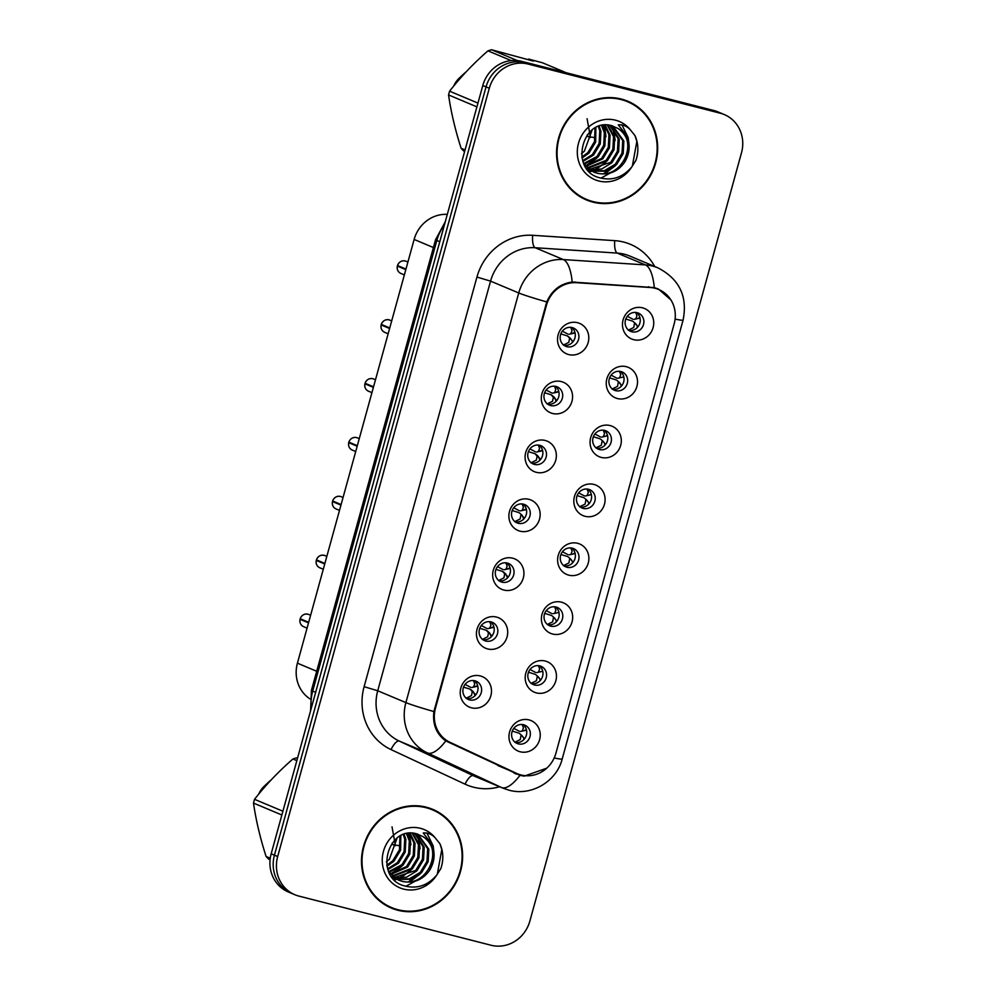 <?xml version="1.0" encoding="UTF-8"?>
<svg xmlns="http://www.w3.org/2000/svg" width="995" height="995" viewBox="0 0 995 995"><rect width="100%" height="100%" fill="white"/><g stroke="black" fill="none" stroke-linecap="round" stroke-linejoin="round"><path stroke-width="1.49" d="M552.548 413.46A16.554 15.472 -67.2 0 1 541.927 393.672A16.554 15.472 -67.2 0 1 561.329 381.582A16.554 15.472 -67.2 0 1 571.951 401.358A16.554 15.472 -67.2 0 1 552.548 413.46M555.956 386.433A9.938 9.278 112.8 0 0 544.526 393.037A9.938 9.278 112.8 0 0 549.476 405.152A9.938 9.278 112.8 0 0 550.695 405.562A9.938 9.278 112.8 0 0 562.125 398.958A9.938 9.278 112.8 0 0 557.175 386.844A9.938 9.278 112.8 0 0 555.956 386.433M536.33 472.326A16.554 15.472 -67.2 0 1 525.708 452.551A16.554 15.472 -67.2 0 1 545.111 440.449A16.554 15.472 -67.2 0 1 555.732 460.225A16.554 15.472 -67.2 0 1 536.33 472.326M539.75 445.3A9.938 9.278 112.8 0 0 528.308 451.917A9.938 9.278 112.8 0 0 533.258 464.018A9.938 9.278 112.8 0 0 534.477 464.429A9.938 9.278 112.8 0 0 545.919 457.824A9.938 9.278 112.8 0 0 540.957 445.71A9.938 9.278 112.8 0 0 539.75 445.3M520.124 531.193A16.554 15.472 -67.2 0 1 509.502 511.418A16.554 15.472 -67.2 0 1 528.905 499.316A16.554 15.472 -67.2 0 1 539.526 519.091A16.554 15.472 -67.2 0 1 520.124 531.193M523.532 504.179A9.938 9.278 112.8 0 0 512.089 510.783A9.938 9.278 112.8 0 0 517.052 522.897A9.938 9.278 112.8 0 0 518.258 523.295A9.938 9.278 112.8 0 0 529.701 516.691A9.938 9.278 112.8 0 0 524.738 504.577A9.938 9.278 112.8 0 0 523.532 504.179M503.905 590.06A16.554 15.472 -67.2 0 1 493.284 570.284A16.554 15.472 -67.2 0 1 512.686 558.183A16.554 15.472 -67.2 0 1 523.308 577.971A16.554 15.472 -67.2 0 1 503.905 590.06M507.313 563.046A9.938 9.278 112.8 0 0 495.871 569.65A9.938 9.278 112.8 0 0 500.833 581.764A9.938 9.278 112.8 0 0 502.052 582.174A9.938 9.278 112.8 0 0 513.482 575.57A9.938 9.278 112.8 0 0 508.532 563.456A9.938 9.278 112.8 0 0 507.313 563.046M487.687 648.939A16.554 15.472 -67.2 0 1 477.065 629.151A16.554 15.472 -67.2 0 1 496.468 617.062A16.554 15.472 -67.2 0 1 507.089 636.837A16.554 15.472 -67.2 0 1 487.687 648.939M491.095 621.912A9.938 9.278 112.8 0 0 479.665 628.517A9.938 9.278 112.8 0 0 484.615 640.631A9.938 9.278 112.8 0 0 485.834 641.041A9.938 9.278 112.8 0 0 497.264 634.437A9.938 9.278 112.8 0 0 492.314 622.323A9.938 9.278 112.8 0 0 491.095 621.912M471.468 707.806A16.554 15.472 -67.2 0 1 460.847 688.03A16.554 15.472 -67.2 0 1 480.249 675.928A16.554 15.472 -67.2 0 1 490.871 695.704A16.554 15.472 -67.2 0 1 471.468 707.806M474.889 680.779A9.938 9.278 112.8 0 0 463.446 687.396A9.938 9.278 112.8 0 0 468.396 699.497A9.938 9.278 112.8 0 0 469.615 699.908A9.938 9.278 112.8 0 0 481.058 693.304A9.938 9.278 112.8 0 0 476.095 681.189A9.938 9.278 112.8 0 0 474.889 680.779M568.767 354.581A16.554 15.472 -67.2 0 1 558.145 334.805A16.554 15.472 -67.2 0 1 577.548 322.703A16.554 15.472 -67.2 0 1 588.169 342.491A16.554 15.472 -67.2 0 1 568.767 354.581M572.175 327.566A9.938 9.278 112.8 0 0 560.732 334.171A9.938 9.278 112.8 0 0 565.695 346.285A9.938 9.278 112.8 0 0 566.914 346.695A9.938 9.278 112.8 0 0 578.344 340.091A9.938 9.278 112.8 0 0 573.394 327.977A9.938 9.278 112.8 0 0 572.175 327.566M617.497 398.56A16.554 15.472 -67.2 0 1 606.875 378.784A16.554 15.472 -67.2 0 1 626.278 366.682A16.554 15.472 -67.2 0 1 636.899 386.458A16.554 15.472 -67.2 0 1 617.497 398.56M620.917 371.545A9.938 9.278 112.8 0 0 609.475 378.15A9.938 9.278 112.8 0 0 614.437 390.264A9.938 9.278 112.8 0 0 615.644 390.662A9.938 9.278 112.8 0 0 627.086 384.058A9.938 9.278 112.8 0 0 622.124 371.943A9.938 9.278 112.8 0 0 620.917 371.545M601.291 457.426A16.554 15.472 -67.2 0 1 590.669 437.651A16.554 15.472 -67.2 0 1 610.072 425.549A16.554 15.472 -67.2 0 1 620.693 445.337A16.554 15.472 -67.2 0 1 601.291 457.426M604.699 430.412A9.938 9.278 112.8 0 0 593.256 437.016A9.938 9.278 112.8 0 0 598.219 449.131A9.938 9.278 112.8 0 0 599.425 449.541A9.938 9.278 112.8 0 0 610.868 442.924A9.938 9.278 112.8 0 0 605.905 430.823A9.938 9.278 112.8 0 0 604.699 430.412M585.072 516.305A16.554 15.472 -67.2 0 1 574.451 496.517A16.554 15.472 -67.2 0 1 593.853 484.416A16.554 15.472 -67.2 0 1 604.475 504.204A16.554 15.472 -67.2 0 1 585.072 516.305M588.48 489.279A9.938 9.278 112.8 0 0 577.038 495.883A9.938 9.278 112.8 0 0 582 507.997A9.938 9.278 112.8 0 0 583.219 508.408A9.938 9.278 112.8 0 0 594.649 501.803A9.938 9.278 112.8 0 0 589.699 489.689A9.938 9.278 112.8 0 0 588.48 489.279M568.854 575.172A16.554 15.472 -67.2 0 1 558.232 555.397A16.554 15.472 -67.2 0 1 577.635 543.295A16.554 15.472 -67.2 0 1 588.256 563.071A16.554 15.472 -67.2 0 1 568.854 575.172M572.262 548.145A9.938 9.278 112.8 0 0 560.832 554.75A9.938 9.278 112.8 0 0 565.782 566.864A9.938 9.278 112.8 0 0 567.001 567.274A9.938 9.278 112.8 0 0 578.431 560.67A9.938 9.278 112.8 0 0 573.481 548.556A9.938 9.278 112.8 0 0 572.262 548.145M552.635 634.039A16.554 15.472 -67.2 0 1 542.014 614.263A16.554 15.472 -67.2 0 1 561.416 602.162A16.554 15.472 -67.2 0 1 572.038 621.937A16.554 15.472 -67.2 0 1 552.635 634.039M556.056 607.025A9.938 9.278 112.8 0 0 544.613 613.629A9.938 9.278 112.8 0 0 549.576 625.743A9.938 9.278 112.8 0 0 550.782 626.141A9.938 9.278 112.8 0 0 562.225 619.537A9.938 9.278 112.8 0 0 557.262 607.423A9.938 9.278 112.8 0 0 556.056 607.025M536.429 692.906A16.554 15.472 -67.2 0 1 525.808 673.13A16.554 15.472 -67.2 0 1 545.21 661.028A16.554 15.472 -67.2 0 1 555.832 680.816A16.554 15.472 -67.2 0 1 536.429 692.906M539.837 665.891A9.938 9.278 112.8 0 0 528.395 672.496A9.938 9.278 112.8 0 0 533.357 684.61A9.938 9.278 112.8 0 0 534.564 685.02A9.938 9.278 112.8 0 0 546.006 678.416A9.938 9.278 112.8 0 0 541.044 666.302A9.938 9.278 112.8 0 0 539.837 665.891M520.211 751.785A16.554 15.472 -67.2 0 1 509.589 731.997A16.554 15.472 -67.2 0 1 528.992 719.895A16.554 15.472 -67.2 0 1 539.613 739.683A16.554 15.472 -67.2 0 1 520.211 751.785M523.619 724.758A9.938 9.278 112.8 0 0 512.176 731.362A9.938 9.278 112.8 0 0 517.139 743.476A9.938 9.278 112.8 0 0 518.358 743.887A9.938 9.278 112.8 0 0 529.788 737.283A9.938 9.278 112.8 0 0 524.838 725.168A9.938 9.278 112.8 0 0 523.619 724.758M633.715 339.693A16.554 15.472 -67.2 0 1 623.094 319.917A16.554 15.472 -67.2 0 1 642.496 307.816A16.554 15.472 -67.2 0 1 653.118 327.591A16.554 15.472 -67.2 0 1 633.715 339.693M637.123 312.666A9.938 9.278 112.8 0 0 625.693 319.271A9.938 9.278 112.8 0 0 630.643 331.385A9.938 9.278 112.8 0 0 631.862 331.795A9.938 9.278 112.8 0 0 643.305 325.191A9.938 9.278 112.8 0 0 638.342 313.077A9.938 9.278 112.8 0 0 637.123 312.666M650.245 287.505A29.8 27.848 -67.2 0 1 655.058 288.276A29.8 27.848 -67.2 0 1 658.69 289.495A29.8 27.848 -67.2 0 1 674.175 323.872L555.931 753.178A29.8 27.848 -67.2 0 1 517.363 773.737A29.8 27.848 -67.2 0 1 516.43 773.326L449.989 742.295A29.8 27.848 -67.2 0 1 435.437 708.328L546.466 305.254A29.8 27.848 -67.2 0 1 576.578 282.704L650.245 287.505L648.442 286.759M309.955 698.888A33.109 30.944 -67.2 0 1 297.418 663.168L414.131 239.447A33.109 30.944 -67.2 0 1 447.302 214.373M636.452 312.529A9.938 9.278 -67.2 0 1 639.437 324.308A9.938 9.278 -67.2 0 1 628.927 330.427M522.935 724.609A9.938 9.278 -67.2 0 1 525.932 736.399A9.938 9.278 -67.2 0 1 515.422 742.519M539.153 665.742A9.938 9.278 -67.2 0 1 542.151 677.533A9.938 9.278 -67.2 0 1 531.641 683.64M555.372 606.875A9.938 9.278 -67.2 0 1 558.369 618.666A9.938 9.278 -67.2 0 1 547.847 624.773M571.59 548.009A9.938 9.278 -67.2 0 1 574.575 559.787A9.938 9.278 -67.2 0 1 564.065 565.906M587.796 489.13A9.938 9.278 -67.2 0 1 590.794 500.92A9.938 9.278 -67.2 0 1 580.284 507.04M604.015 430.263A9.938 9.278 -67.2 0 1 607.012 442.054A9.938 9.278 -67.2 0 1 596.502 448.16M620.233 371.396A9.938 9.278 -67.2 0 1 623.231 383.187A9.938 9.278 -67.2 0 1 612.709 389.294M571.491 327.417A9.938 9.278 -67.2 0 1 574.488 339.208A9.938 9.278 -67.2 0 1 563.978 345.315M474.205 680.642A9.938 9.278 -67.2 0 1 477.202 692.42A9.938 9.278 -67.2 0 1 466.68 698.54M490.423 621.763A9.938 9.278 -67.2 0 1 493.408 633.554A9.938 9.278 -67.2 0 1 482.898 639.673M506.629 562.896A9.938 9.278 -67.2 0 1 509.627 574.687A9.938 9.278 -67.2 0 1 499.117 580.794M522.848 504.03A9.938 9.278 -67.2 0 1 525.845 515.82A9.938 9.278 -67.2 0 1 515.323 521.927M539.066 445.163A9.938 9.278 -67.2 0 1 542.064 456.941A9.938 9.278 -67.2 0 1 531.541 463.061M555.285 386.284A9.938 9.278 -67.2 0 1 558.27 398.075A9.938 9.278 -67.2 0 1 547.76 404.194M621.315 99.052A53.519 50.036 112.8 0 0 559.675 134.648A53.519 50.036 112.8 0 0 586.391 199.933A53.519 50.036 112.8 0 0 592.92 202.122A53.519 50.036 112.8 0 0 654.561 166.526A53.519 50.036 112.8 0 0 627.845 101.241A53.519 50.036 112.8 0 0 621.315 99.052M584.948 199.298A53.519 50.036 112.8 0 0 590.035 200.903A53.519 50.036 112.8 0 0 592.883 201.55M426.258 807.181A53.519 50.036 112.8 0 0 364.618 842.79A53.519 50.036 112.8 0 0 391.333 908.062A53.519 50.036 112.8 0 0 397.863 910.263A53.519 50.036 112.8 0 0 459.503 874.655A53.519 50.036 112.8 0 0 432.8 809.383A53.519 50.036 112.8 0 0 426.258 807.181M389.891 907.44A53.519 50.036 112.8 0 0 394.978 909.044A53.519 50.036 112.8 0 0 397.838 909.679M546.715 768.19L524.228 776.137L519.95 775.354L445.797 740.927C436.37 734.086 432.415 724.298 433.907 711.562L546.74 301.92C551.951 290.241 560.434 283.612 572.187 282.045L654.3 287.605L658.404 289.023L670.879 299.905M518.619 774.234L514.029 773.09M724.298 114.562L717.793 111.838A33.109 30.944 112.8 0 0 713.751 110.482L521.604 61.329A33.109 30.944 112.8 0 0 482.799 85.52L271.175 853.809L274.433 855.178A33.109 30.944 112.8 0 0 291.634 893.373A33.109 30.944 112.8 0 1 274.433 855.178L486.045 86.888L274.433 855.178L277.68 856.546A33.109 30.944 112.8 0 0 294.881 894.741A33.109 30.944 112.8 0 0 298.923 896.097L491.07 945.25A33.109 30.944 112.8 0 0 529.875 921.047L741.499 152.77A33.109 30.944 112.8 0 0 724.298 114.562A33.109 30.944 112.8 0 0 720.256 113.206L528.109 64.053A33.109 30.944 112.8 0 0 489.304 88.256L277.68 856.546M521.604 61.329L524.85 62.697A33.109 30.944 112.8 0 0 486.045 86.888A33.109 30.944 112.8 0 1 524.85 62.697L717.009 111.838L528.109 64.053M721.052 113.206A33.109 30.944 112.8 0 0 717.009 111.838A33.109 30.944 112.8 0 1 721.052 113.206M516.281 774.11L515.335 773.7M438.509 812.89A53.519 50.036 112.8 0 0 431.345 808.798M633.554 104.761A53.519 50.036 112.8 0 0 626.39 100.657M271.175 853.809A33.109 30.944 112.8 0 0 288.376 892.005L294.881 894.741M625.78 319.022L632.36 321.037M634.934 323.238L637.161 325.738L637.297 327.554M628.255 330.191L633.74 327.492L634.499 323.462M633.989 319.383L637.248 318.686L633.989 319.383L635.73 318.997L636.962 315.788L635.693 312.43M627.323 316.261L632.857 319.221M637.26 318.686L639.922 317.641M637.161 325.738L635.817 323.91M397.49 265.516C399.007 261.909 401.57 260.392 405.176 260.951L405.997 261.225A6.617 6.194 112.8 0 0 397.502 265.516L405.972 269.073M572.361 342.442L572.2 340.638L567.411 335.937L560.832 333.91M572.2 340.626L567.411 335.937M574.973 332.529L569.04 334.283L570.782 333.885L572.013 330.676L570.744 327.318M400.189 266.648L397.353 266.075L405.823 269.633M569.04 334.283L572.312 333.574M562.362 331.161L567.909 334.121M563.319 345.078L568.792 342.392L569.55 338.35M569.986 338.138L570.869 338.81M609.574 377.889L616.141 379.916M618.728 382.117L620.942 384.605L621.091 386.433M612.037 389.057L617.522 386.358L618.293 382.329M619.524 377.864L623.007 377.117L617.771 378.249L619.524 377.864L620.756 374.655L619.475 371.297M617.771 378.249L616.639 378.1L617.771 378.249M611.104 375.127L616.639 378.1M623.007 377.117L623.716 376.508M620.942 384.605L619.599 382.789M593.356 436.755L599.935 438.783M602.51 440.984L604.724 443.471L604.873 445.3M595.831 447.924L601.316 445.238L602.074 441.195M601.565 437.128L604.811 436.432L601.565 437.128L603.306 436.73L604.537 433.521L603.256 430.163M594.886 434.007L600.433 436.967M604.823 436.419L607.497 435.387M604.724 443.471L603.393 441.656M577.137 495.622L583.717 497.649M586.291 499.851L588.518 502.351L588.654 504.166M579.612 506.791L585.097 504.104L585.856 500.075M585.334 495.995L588.605 495.299L585.346 495.995L587.087 495.597L588.319 492.401L587.05 489.042M585.346 495.995L584.214 495.833L585.346 495.995M578.667 492.873L584.214 495.833M588.617 495.299L591.279 494.254M588.518 502.351L587.174 500.522M560.919 554.501L567.498 556.516M570.073 558.717L572.299 561.217L572.436 563.033M563.394 565.67L568.879 562.971L569.637 558.941M569.128 554.862L572.386 554.165L569.128 554.862L570.869 554.476L572.1 551.267L570.831 547.909M562.461 551.74L567.996 554.7M572.399 554.165L575.06 553.12M572.299 561.217L570.956 559.389M381.284 324.382C382.789 320.776 385.351 319.258 388.97 319.818L389.779 320.091A6.617 6.194 112.8 0 0 381.296 324.382L389.754 327.952M556.143 401.321L554.65 397.677L551.193 394.804L544.613 392.776M558.755 391.408L552.822 393.149L554.563 392.764L555.795 389.555L554.526 386.197M383.971 325.514L381.122 324.942L389.605 328.499M552.822 393.149L551.69 392.988L552.822 393.149M546.155 390.028L551.69 392.988M547.101 403.958L552.573 401.259L553.332 397.229L551.193 394.804M555.061 392.316L556.093 392.453L555.061 392.316M553.767 397.005L554.65 397.677M384.655 332.305C381.781 330.9 380.612 328.449 381.122 324.942L381.135 324.942A6.617 6.194 112.8 0 0 384.655 332.305L388.149 333.773M365.065 383.249C366.57 379.642 369.133 378.125 372.752 378.697L373.56 378.971A6.617 6.194 112.8 0 0 365.078 383.262L373.548 386.819M539.924 460.187L538.432 456.543L534.974 453.67L528.395 451.655M542.549 450.275L536.603 452.016L538.357 451.63L539.588 448.422L538.307 445.063M367.764 384.381L364.904 383.809L373.386 387.366M536.603 452.016L539.875 451.32M529.937 448.894L535.472 451.854M530.882 462.824L536.355 460.125L537.126 456.096L534.974 453.67M537.561 455.872L538.432 456.543M368.436 391.172C365.563 389.779 364.394 387.316 364.904 383.809L364.916 383.809A6.617 6.194 112.8 0 0 368.436 391.172L371.931 392.652M348.847 442.116C350.364 438.509 352.926 436.992 356.533 437.564L357.342 437.837A6.617 6.194 112.8 0 0 348.859 442.128L357.329 445.685M523.706 519.054L522.213 515.41M526.33 509.142L520.397 510.883L522.139 510.497L523.37 507.288L522.089 503.93M351.546 443.26L348.71 442.688L357.168 446.245M520.397 510.883L523.644 510.186M513.718 507.773L519.266 510.733M512.189 510.522L518.756 512.549M521.343 514.751L523.557 517.238M514.676 521.691L520.149 518.992L520.907 514.962M522.636 510.062L523.656 510.186L522.636 510.062M627.634 101.751A52.971 49.514 112.8 0 0 621.166 99.575A52.971 49.514 112.8 0 0 560.16 134.81A52.971 49.514 112.8 0 0 586.602 199.423A52.971 49.514 112.8 0 0 593.07 201.587A52.971 49.514 112.8 0 0 654.076 166.352A52.971 49.514 112.8 0 0 627.634 101.751L624.748 100.532A52.971 49.514 112.8 0 0 618.455 98.406M589.251 169.697L587.423 169.225M612.87 126.017L623.865 141.004L623.206 153.628L616.477 164.697L605.395 171.215L592.025 171.152M591.428 170.966L587.174 169.088M612.273 125.843L622.721 140.519L622.049 153.143L615.333 164.212L604.251 170.73L591.478 170.841M590.868 170.667L589.102 170.07M624.773 162.036A24.95 23.32 112.8 0 0 618.057 128.504L611.788 125.706C582.174 116.85 568.754 170.008 599.326 177.695C611.95 181.065 622.746 177.508 631.701 167.036L635.904 160.419C638.765 151.887 638.479 143.628 635.021 135.681L630.37 129.847C626.987 126.166 622.969 124.499 618.305 124.848L626.116 134.997C630.569 143.79 630.109 152.795 624.773 162.036C617.92 171.712 608.791 175.468 597.398 173.304L594.264 172.247L584.003 163.914M618.057 128.504C639.934 141.166 621.39 180.941 596.254 172.819L593.692 171.998M595.881 127.621L595.669 142.061L588.953 153.13L582.025 158.056M594.985 128.106L594.525 141.576L587.809 152.645L581.839 157.086M599.214 126.216L600.918 131.365L600.259 143.989L593.542 155.058L582.983 161.414M598.405 126.502L599.774 130.88L599.114 143.504L592.398 154.573L582.722 160.643M602.274 125.407L605.507 133.293L604.848 145.917L598.132 156.986L584.164 164.138M601.527 125.569L604.363 132.808L603.704 145.432L596.975 156.501L583.816 163.516M605.147 125.059L610.097 135.22L609.438 147.845L602.721 158.914L585.931 166.339M604.45 125.109L608.952 134.735L608.293 147.359L601.565 158.429L585.483 165.817L593.418 160.705M607.87 125.072L614.686 137.148L614.027 149.772L607.298 160.842L587.846 168.217M587.199 168.155L586.416 168.068M607.199 125.034L613.542 136.663L612.883 149.287L606.154 160.357L587.361 167.769M610.445 125.407L619.276 139.076L618.616 151.7L611.888 162.77L601.689 169.026L589.873 169.822M609.811 125.295L618.131 138.591L617.472 151.215L610.743 162.284L589.363 169.436M588.729 169.337L587.087 168.976M528.183 59.775L528.544 59.053L542.499 62.784L566.155 72.722M464.665 151.377L463.67 150.966A59.588 55.708 112.8 0 1 461.12 148.305L465.051 149.946M476.928 106.863L448.558 94.935C450.984 111.913 455.163 129.711 461.12 148.305M511.144 60.583L487.973 50.844C473.483 63.493 460.685 76.938 449.591 91.179L477.961 103.094M449.591 91.179A59.588 55.708 112.8 0 0 448.558 94.935M528.544 59.053L533.494 61.13L491.555 49.75L517.288 60.558M491.555 49.75A59.588 55.708 112.8 0 0 487.973 50.844M466.108 71.876A35.31 33.009 112.8 0 0 463.794 73.866A35.31 33.009 112.8 0 0 457.762 81.192M463.794 73.866L459.242 78.145A22.077 20.634 112.8 0 0 453.77 85.968M587.311 134.785L587.05 136.128L590.644 136.862M587.087 118.728L590.495 137.584L587.05 136.128M592.137 129.997L584.363 151.203L581.441 153.715M577.784 195.207A52.971 49.514 112.8 0 0 583.704 198.204L586.602 199.423M635.021 135.681L636.85 141.402L632.347 166.202M626.999 153.802L624.002 160.941M622.41 151.874L619.412 159.013M611.776 168.416L603.791 173.528M617.82 149.946L614.823 157.086M611.962 125.756L612.485 127.024M612.87 128.081L614.562 136.601M613.243 148.019L610.233 155.158M602.597 164.561L594.612 169.672M593.393 170.195L591.577 170.866M591.353 170.941L589.351 171.538M604.002 125.159L605.395 132.745M604.064 144.163L601.055 151.302M621.925 124.773L628.243 137.783L628.952 143.976M619.736 167.857L600.88 178.155M615.146 165.929L605.147 173.404M612.522 125.992L613.243 127.746M613.691 129.052L615.146 140.531M605.98 162.073L595.968 169.548M594.525 170.207L592.323 171.053M591.888 171.202L589.662 171.836M604.512 125.196L605.967 136.676M596.801 158.217L586.789 165.692M591.838 137.111L595.396 137.832M432.576 809.893A52.971 49.514 112.8 0 0 426.109 807.716A52.971 49.514 112.8 0 0 365.103 842.952A52.971 49.514 112.8 0 0 391.545 907.552A52.971 49.514 112.8 0 0 398.012 909.729A52.971 49.514 112.8 0 0 459.018 874.493A52.971 49.514 112.8 0 0 432.576 809.893L429.691 808.674A52.971 49.514 112.8 0 0 423.397 806.547M394.207 877.826L392.378 877.366M417.813 834.158L428.808 849.133L428.148 861.757L421.432 872.839L410.338 879.356L396.968 879.294M396.371 879.107L392.129 877.229M417.228 833.984L427.663 848.66L427.004 861.284L420.276 872.354L409.194 878.871L396.42 878.983M395.811 878.809L394.045 878.199M429.716 870.177A24.95 23.32 112.8 0 0 423.012 836.646L416.731 833.847C387.117 824.992 373.697 878.137 404.281 885.836C416.905 889.194 427.688 885.649 436.643 875.177L440.847 868.56C443.72 860.016 443.422 851.77 439.964 843.81L435.312 837.977C431.929 834.307 427.912 832.641 423.248 832.989L431.071 843.126C435.512 851.919 435.064 860.936 429.716 870.177C422.863 879.854 413.746 883.61 402.353 881.446L399.206 880.376L388.945 872.043M423.012 836.646C444.877 849.307 426.333 889.082 401.196 880.961L398.634 880.127M400.823 835.763L400.624 850.19L393.896 861.272L386.98 866.197M399.94 836.235L399.468 849.718L392.751 860.787L386.781 865.227M404.157 834.357L405.873 839.494L405.201 852.118L398.485 863.2L387.926 869.555M403.348 834.643L404.716 839.021L404.057 851.645L397.341 862.715L387.664 868.784M407.229 833.549L410.45 841.422L409.791 854.046L403.074 865.128L389.107 872.267M406.482 833.698L409.306 840.949L408.646 853.573L401.93 864.643L388.771 871.645M410.102 833.201L415.039 843.35L414.38 855.974L407.664 867.055L390.886 874.468M409.393 833.25L413.895 842.877L413.236 855.501L406.52 866.57L390.426 873.958M412.813 833.213L419.629 845.277L418.97 857.901L412.253 868.983L392.789 876.359M392.142 876.296L391.371 876.209M412.154 833.176L418.485 844.805L417.825 857.429L411.109 868.498L392.304 875.911M415.388 833.549L424.218 847.205L423.559 859.829L416.843 870.911L406.632 877.155L394.828 877.951M414.753 833.437L423.074 846.733L422.415 859.357L415.686 870.426L394.306 877.578M393.672 877.478L392.03 877.105M270.08 859.717L268.625 859.108A59.588 55.708 112.8 0 1 266.075 856.434L270.267 858.2M281.871 814.992L253.501 803.077C255.926 820.054 260.118 837.84 266.075 856.434M296.846 760.64L292.916 758.986C278.426 771.635 265.628 785.08 254.533 799.321L282.903 811.236M254.533 799.321A59.588 55.708 112.8 0 0 253.501 803.077M297.53 758.14L296.498 757.891L297.48 758.302M296.498 757.891A59.588 55.708 112.8 0 0 292.916 758.986M271.05 780.005A35.31 33.009 112.8 0 0 268.737 782.008A35.31 33.009 112.8 0 0 262.717 789.333M268.737 782.008L264.185 786.286A22.077 20.634 112.8 0 0 258.712 794.109M392.266 842.927L391.993 844.27L395.587 845.004M392.03 826.857L395.438 845.713L391.993 844.27M397.08 838.126L389.306 859.344L386.383 861.857M382.739 903.336A52.971 49.514 112.8 0 0 388.659 906.346L391.545 907.552M439.964 843.81L441.792 849.543L437.29 874.344M431.954 861.944L428.944 869.083M427.365 860.016L424.355 867.155M416.718 876.545L408.734 881.669M422.775 858.088L419.766 865.227M416.905 833.897L417.427 835.166M417.825 836.223L419.517 844.743M418.186 856.16L415.176 863.299M407.54 872.69L399.555 877.814M398.348 878.336L396.52 879.008M396.296 879.082L394.306 879.667M408.945 833.288L410.338 840.887M409.007 852.305L406.01 859.444M398.361 868.834L390.413 873.946M426.867 832.914L433.186 845.924L433.907 852.118M424.691 875.998L405.823 886.296M420.101 874.07L410.089 881.545M417.477 834.121L418.186 835.887M418.634 837.181L420.089 848.673M410.923 870.215L400.91 877.689M399.468 878.349L397.266 879.194M396.831 879.344L394.617 879.978M409.455 833.325L410.923 844.817M401.744 866.359L391.731 873.834M396.781 845.24L400.338 845.974M544.713 613.368L551.28 615.395M553.867 617.596L556.081 620.084L556.23 621.912M547.175 624.537L552.66 621.838L553.431 617.808M554.663 613.343L558.145 612.597L552.909 613.728L554.663 613.343L555.894 610.134L554.613 606.776M552.909 613.728L556.168 613.032M546.243 610.607L551.777 613.579M558.145 612.597L558.854 611.987M556.081 620.084L554.737 618.268M528.494 672.234L535.074 674.262M537.648 676.463L539.862 678.951L540.011 680.779M530.969 683.403L536.454 680.717L537.213 676.675M538.444 672.21L541.927 671.463L536.703 672.608L538.444 672.21L539.676 669.001L538.394 665.643M536.703 672.608L539.949 671.911M530.024 669.486L535.571 672.446M541.927 671.463L542.636 670.866M539.862 678.951L538.531 677.135M512.276 731.101L518.855 733.128M521.43 735.33L523.656 737.83L523.793 739.646M514.751 742.27L520.236 739.583L520.994 735.554M520.472 731.474L523.743 730.778L520.485 731.474L522.226 731.076L523.457 727.88L522.188 724.522M520.485 731.474L519.353 731.313L520.485 731.474M513.806 728.352L519.353 731.313M523.756 730.778L526.417 729.733M523.656 737.83L522.313 736.001M332.628 500.995C334.146 497.388 336.708 495.871 340.315 496.43L341.136 496.704A6.617 6.194 112.8 0 0 332.641 500.995L341.111 504.552M507.5 577.921L505.995 574.289L502.55 571.416L495.97 569.389M510.112 568.021L504.179 569.762L505.92 569.364L507.151 566.155L505.883 562.797M335.327 502.127L332.492 501.555L340.962 505.112M504.179 569.762L507.45 569.053M497.5 566.64L503.047 569.6M498.458 580.558L503.93 577.871L504.689 573.829L502.55 571.416M505.124 573.617L506.007 574.289M316.422 559.862C317.927 556.255 320.489 554.737 324.109 555.309L324.917 555.571A6.617 6.194 112.8 0 0 316.435 559.874L324.892 563.431M491.281 636.8L489.789 633.156L486.331 630.283L479.752 628.255M493.893 626.887L487.96 628.629L489.702 628.243L490.933 625.034L489.664 621.676M319.109 560.993L316.261 560.421L324.743 563.978M487.96 628.629L486.829 628.467L487.96 628.629M481.294 625.507L486.829 628.467M482.239 639.437L487.712 636.738L488.47 632.708L486.331 630.283M490.199 627.795L491.231 627.932L490.199 627.795M488.906 632.484L489.789 633.156M319.781 567.784C316.92 566.379 315.751 563.929 316.261 560.421L316.273 560.421A6.617 6.194 112.8 0 0 319.781 567.784L323.288 569.252M300.204 618.728C301.709 615.121 304.271 613.604 307.89 614.176L308.699 614.45A6.617 6.194 112.8 0 0 300.216 618.741L300.216 618.728M475.063 695.667L473.57 692.022L470.113 689.149L463.533 687.135M477.687 685.754L471.742 687.495L473.496 687.11L474.727 683.901L473.446 680.543M302.89 619.86L300.042 619.288L308.525 622.858M471.742 687.495L475.013 686.799M465.075 684.373L470.61 687.346M466.021 698.303L471.493 695.604L472.264 691.575L470.113 689.149M472.7 691.351L473.57 692.022M300.216 618.741L308.686 622.298M303.575 626.651C300.701 625.258 299.532 622.795 300.042 619.288L300.055 619.288A6.617 6.194 112.8 0 0 303.575 626.651L307.069 628.131M546.466 305.254L545.745 304.955M576.578 282.704L574.824 281.971M435.437 708.328L434.728 708.017M449.989 742.295L444.379 739.932M516.43 773.326L497.649 765.429M433.422 247.544L414.131 239.447M316.696 671.277L297.418 663.168M499.614 786.759A55.173 51.578 -67.2 0 1 473.545 787.207A55.173 51.578 -67.2 0 1 465.075 784.172L391.047 749.596A55.173 51.578 -67.2 0 1 364.108 686.687L476.941 277.058A55.173 51.578 -67.2 0 1 532.698 235.305L614.786 240.653A55.173 51.578 -67.2 0 1 654.698 266.498M476.941 277.058L490.56 281.125L518.731 292.965A44.141 41.268 -67.2 0 1 563.344 259.571L645.432 264.919A44.141 41.268 -67.2 0 1 652.558 266.063A44.141 41.268 -67.2 0 1 657.956 267.866L629.773 256.026A44.141 41.268 112.8 0 0 624.387 254.222A44.141 41.268 112.8 0 0 617.248 253.091L535.173 247.73A44.141 41.268 112.8 0 0 490.56 281.125L377.727 690.766A44.141 41.268 112.8 0 0 399.269 741.088L473.309 775.677A44.141 41.268 112.8 0 0 474.69 776.287L502.873 788.127A44.141 41.268 -67.2 0 1 501.492 787.505L427.452 752.929A44.141 41.268 -67.2 0 1 405.898 702.607L518.731 292.965A38.618 1.89 15.4 0 0 546.74 301.92M654.3 287.605A38.618 13.047 93.7 0 0 645.432 264.919L617.248 253.091A11.032 3.731 -86.3 0 1 614.786 240.653M554.19 757.954A38.618 1.89 15.4 0 0 562.212 758.961L683.092 320.104A38.618 1.89 -164.6 0 1 675.107 319.084M433.907 711.562A38.618 1.89 -164.6 0 1 405.898 702.607L377.727 690.766L364.108 686.687M445.797 740.927A38.618 13.706 115 0 1 427.452 752.929L399.269 741.088A11.032 3.918 -65 0 0 391.047 749.596M532.698 235.305A11.032 3.731 -86.3 0 0 535.173 247.73L563.344 259.571A38.618 13.047 93.7 0 1 572.187 282.045M519.95 775.354A38.618 13.706 115 0 1 501.492 787.505L473.309 775.677A11.032 3.918 -65 0 0 465.075 784.172M720.256 113.206L713.751 110.482M489.304 88.256L482.799 85.52M444.404 224.932A44.141 41.268 112.8 0 0 436.83 240.479L439.778 241.71M310.602 710.679L311.447 690.331L435.561 239.733A22.077 1.082 15.4 0 0 436.83 240.479L312.716 691.077L315.664 692.309M311.447 690.331A22.077 1.082 15.4 0 0 312.716 691.077A44.141 41.268 112.8 0 0 311.286 708.191M635.73 318.997L639.225 318.251M397.353 266.075A6.617 6.194 112.8 0 0 400.861 273.438L404.368 274.906M570.782 333.885L574.264 333.138M603.306 436.73L606.788 435.984M587.087 495.597L590.57 494.851M570.869 554.476L574.364 553.73M554.563 392.764L558.058 392.005M553.332 397.229L555.994 399.505M538.357 451.63L541.84 450.884M537.126 456.096L539.775 458.372M348.71 442.688A6.617 6.194 112.8 0 0 352.218 450.051L355.725 451.519M522.139 510.497L525.621 509.751M630.37 129.847A31.566 29.514 112.8 0 0 615.495 120.184A31.566 29.514 112.8 0 0 578.493 143.268A31.566 29.514 112.8 0 0 598.741 180.978A31.566 29.514 112.8 0 0 631.701 167.036M435.312 837.977A31.566 29.514 112.8 0 0 420.437 828.325A31.566 29.514 112.8 0 0 383.436 851.397A31.566 29.514 112.8 0 0 403.696 889.12A31.566 29.514 112.8 0 0 436.643 875.177M522.226 731.076L525.708 730.33M332.492 501.555A6.617 6.194 112.8 0 0 335.999 508.918L339.506 510.385M505.92 569.364L509.403 568.618M504.689 573.829L507.338 576.117M489.702 628.243L493.197 627.484M488.47 632.708L491.132 634.984M473.496 687.11L476.978 686.363M472.264 691.575L474.913 693.851M517.363 773.737L498.109 765.652M658.69 289.495L654.051 287.543M502.873 788.127L508.93 790.167C531.504 796.485 556.665 781.373 562.212 758.961M683.092 320.104C687.794 296.485 679.411 279.073 657.956 267.866M435.561 239.733L445.275 221.736M635.494 323.562L632.982 321.385M405.997 261.225L407.913 262.033M570.545 338.449L568.033 336.285M400.861 273.438C398 272.033 396.831 269.583 397.341 266.063M619.276 382.428L616.763 380.252M617.758 378.262L621.029 377.553M603.069 441.295L600.545 439.131M586.851 500.162L584.339 497.997M570.632 559.041L568.12 556.864M389.779 320.091L391.694 320.9M552.81 393.149L556.081 392.453M554.327 397.316L551.815 395.152M373.56 378.971L375.476 379.779M538.108 456.195L535.596 454.019M357.342 437.837L359.27 438.646M521.89 515.062L519.378 512.885M352.218 450.051C349.357 448.646 348.175 446.183 348.698 442.675M593.119 171.762L594.264 172.247M398.062 879.903L399.206 880.376M554.414 617.907L551.902 615.731M538.208 676.774L535.683 674.61M521.989 735.641L519.477 733.477M341.136 496.704L343.051 497.512M505.684 573.928L503.171 571.764M335.999 508.918C333.138 507.512 331.969 505.062 332.479 501.542M324.917 555.571L326.833 556.379M487.948 628.629L491.219 627.932M489.465 632.795L486.953 630.631M308.699 614.45L310.614 615.258M473.247 691.674L470.734 689.498"/></g></svg>

